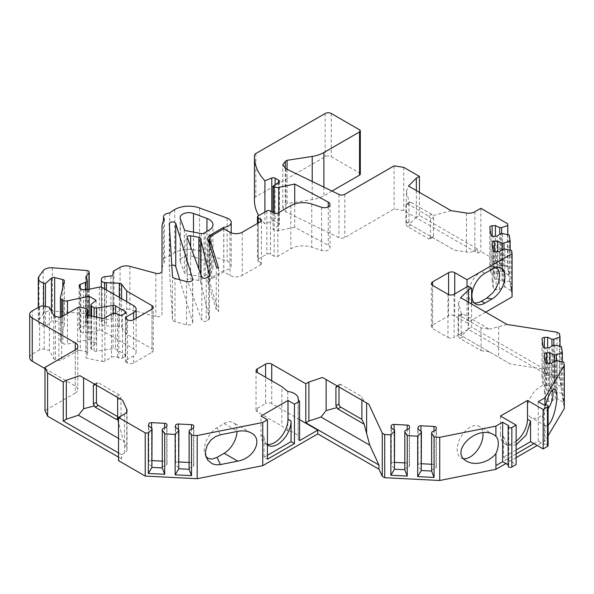 <?xml version="1.0" encoding="UTF-8"?>
<svg xmlns="http://www.w3.org/2000/svg" width="594" height="594" viewBox="0 0 594 594"><rect width="100%" height="100%" fill="white"/><g stroke="black" fill="none" stroke-linecap="round" stroke-linejoin="round"><path stroke-width="0.45" stroke-dasharray="2.97 2.23" d="M548.099 408.731A18.236 10.529 -60 0 1 540.087 416.587A18.236 10.529 -60 0 1 530.962 417.493A18.236 10.529 -60 0 1 530.962 396.436A18.236 10.529 -60 0 1 549.205 385.907A18.236 10.529 -60 0 1 552.353 390.035M458.123 316.795A2.606 1.507 60 0 1 458.665 315.607A2.606 1.507 60 0 1 459.964 315.733L481.029 327.895L489.419 329.195L463.038 313.959L461.486 313.996L461.196 315.028L458.123 316.795L458.123 335.231L461.196 333.464L461.486 335.759L510.387 363.988L544.78 369.312L544.78 373.492L468.235 329.299L454.113 337.459L454.113 294.275M481.029 327.895L481.029 350.586L459.964 338.424A2.606 1.507 60 0 1 458.123 335.231M463.669 458.739A18.236 10.529 -60 0 1 460.959 457.907A18.236 10.529 -60 0 1 460.959 436.85A18.236 10.529 -60 0 1 479.195 426.321A18.236 10.529 -60 0 1 482.863 432.759M500.475 416.052L500.475 434.882L503.549 436.657L503.549 457.254L516.134 464.523M516.134 441.208A19.105 11.034 -60 0 1 504.432 443.592A19.105 11.034 -60 0 1 500.475 434.882M267.434 444.423A19.105 11.034 -60 0 1 264.946 443.592A19.105 11.034 -60 0 1 260.989 434.845L260.989 416.052M260.989 434.845L264.055 436.62L264.055 457.254L267.434 459.207M200.69 274.027L200.69 281.942A2.606 1.507 0 0 0 198.893 280.524L190.615 278.972A2.606 1.507 0 0 0 187.199 280.405A2.606 1.507 0 0 0 187.258 280.717L201.826 320.285A2.606 1.507 0 0 0 203.638 321.413A2.606 1.507 0 0 0 206.215 321.035L206.215 277.858M538.253 401.693L538.253 441.112L533.939 443.607M538.253 441.112L544.394 444.661L544.394 405.234M548.099 445.545A2.168 1.255 0 0 0 546.762 444.386A2.168 1.255 0 0 0 544.394 444.661M516.134 453.883L502.635 461.679M516.134 449.985L503.549 457.254M264.055 457.254L267.434 455.301M264.055 436.62A19.105 11.034 120 0 0 267.434 444.988M294.721 203.92L294.721 227.235L328.252 245.292A5.636 3.252 180 0 1 330.049 247.668A5.636 3.252 180 0 1 327.227 250.482A5.636 3.252 180 0 1 321.592 250.482L311.768 247.208A17.367 10.031 0 0 0 290.8 248.804L277.873 256.266A2.606 1.507 0 0 1 274.19 256.266L270.508 254.143A2.606 1.507 0 0 0 266.817 254.143L258.227 259.103A2.606 1.507 0 0 0 257.462 260.165A2.606 1.507 0 0 0 258.227 261.234L260.677 262.652A2.606 1.507 0 0 1 261.442 263.714A2.606 1.507 0 0 1 260.677 264.776L242.255 275.416A8.687 5.012 0 0 1 229.975 275.416L223.834 271.866L211.657 278.898A6.95 4.01 0 0 0 209.623 281.734A6.95 4.01 0 0 0 209.727 282.432L218.592 311.456A4.344 2.51 0 0 1 216.275 309.652L208.011 282.61A8.687 5.012 0 0 1 207.885 281.734A8.687 5.012 0 0 1 210.424 278.192L223.745 270.5A8.687 5.012 0 0 0 231.2 265.54A8.687 5.012 0 0 0 227.183 261.308L199.562 251.151A19.973 11.531 0 0 0 174.71 252.725A43.421 25.067 0 0 0 169.713 256.177A6.95 4.01 0 0 0 163.461 260.165A6.95 4.01 0 0 0 164.412 262.192A43.421 25.067 0 0 0 161.991 270.448L161.991 314.226A4.344 2.51 0 0 1 155.814 316.498L129.886 309.519A8.687 5.012 0 0 0 120.077 310.521L113.929 314.063A2.606 1.507 0 0 0 113.164 315.08L113.008 317.701A2.606 1.507 0 0 1 110.944 319.119L104.878 319.862A4.344 2.51 0 0 0 101.44 322.23L101.374 323.322A4.344 2.51 0 0 0 101.366 323.411A4.344 2.51 0 0 0 104.514 325.824L119.312 326.396A2.606 1.507 0 0 1 121.614 327.316L126.663 334.184L151.99 348.804L151.99 309.162L151.99 352.346A4.344 2.51 0 0 0 153.259 350.571A4.344 2.51 0 0 0 151.99 348.804M294.721 227.235L278.72 230.598A4.344 2.51 0 0 1 274.161 230.019L273.047 229.373L278.794 225.416A2.606 1.507 0 0 0 279.403 224.45A2.606 1.507 0 0 0 278.645 223.389L275.119 221.354A2.606 1.507 0 0 0 271.785 221.183L264.909 223.968A86.843 50.141 0 0 1 258.717 215.637M360.313 174.064A2.606 1.507 0 0 0 359.548 173.002L331.303 156.697A4.344 2.51 0 0 0 325.156 156.697L255.836 196.718A4.344 2.51 0 0 0 254.492 198.448A86.843 50.141 0 0 0 254.447 200.111M331.972 191.053L323.893 195.716A26.054 15.043 0 0 1 312.214 199.606L287.073 203.497L285.313 204.514L282.766 208.056L285.87 211.902L338.959 237.615A4.344 2.51 0 0 0 344.824 237.474L394.074 209.036L403.757 210.536L477.754 253.252L480.828 251.485L507.536 266.906L512.08 296.896M485.677 312.14L467.01 322.921L454.729 315.83A4.344 2.51 0 0 0 448.589 315.83L448.589 294.565M432.618 325.044A4.344 2.51 0 0 0 431.348 326.819A4.344 2.51 0 0 0 432.618 328.593L432.618 285.41L432.618 325.044L448.589 315.83M447.973 294.275L447.973 337.459L432.618 328.593M447.973 337.459A4.344 2.51 0 0 0 454.113 337.459M544.78 373.492L557.031 375.386L559.489 376.804L564.3 408.561M548.099 435.729L544.95 441.008L537.199 445.485M516.134 457.64L505.888 463.558M118.518 452.925L121.592 454.7L121.592 458.887L118.518 460.654M121.592 458.887L118.518 457.113M75.23 393.117A8.687 5.012 0 0 0 77.769 389.575A8.687 5.012 0 0 0 75.23 386.026L75.23 349.933L75.23 393.117L45.003 410.573M45.003 368.577L75.23 386.026M29.7 357.662A8.687 5.012 180 0 1 32.247 354.121L39.627 349.859A4.344 2.51 180 0 1 44.186 349.272L49.399 350.371L53.787 358.657A2.606 1.507 0 0 0 55.391 359.63L58.888 360.365A2.606 1.507 0 0 0 61.628 360.016L61.628 316.832M77.569 307.625L77.569 350.809L61.628 360.016M77.569 350.809A2.606 1.507 180 0 1 80.301 350.46L80.301 307.276M85.9 308.457L85.9 351.633L80.301 350.46M85.9 351.633A2.606 1.507 180 0 1 87.615 353.051A2.606 1.507 180 0 1 87.578 353.311L87.578 315.206M102.153 318.273L102.153 361.456L86.115 358.085L87.578 353.311M102.153 361.456A2.606 1.507 0 0 0 104.886 361.107L111.457 357.313A4.344 2.51 180 0 1 117.597 357.313L118.83 358.019A2.606 1.507 0 0 0 122.513 358.019L124.97 356.6A2.606 1.507 0 0 0 125.735 355.539A2.606 1.507 0 0 0 124.97 354.477L115.592 349.064A2.606 1.507 0 0 0 113.075 348.671L96.607 351.217A2.606 1.507 0 0 1 94.097 350.831L91.573 349.376A2.606 1.507 0 0 1 90.808 348.314A2.606 1.507 0 0 1 91.283 347.445L96.094 343.481L89.167 339.478L67.456 344.037A4.344 2.51 0 0 1 62.897 343.458L61.657 342.738A4.344 2.51 0 0 1 60.388 340.963A4.344 2.51 0 0 1 60.425 340.614L64.39 324.346A2.606 1.507 0 0 0 64.412 324.138A2.606 1.507 0 0 0 62.823 322.75L54.685 320.76A2.606 1.507 0 0 0 51.485 321.324L45.471 326.67L43.592 326.21A8.687 5.012 0 0 1 38.298 321.592A8.687 5.012 0 0 1 38.989 319.631L43.169 313.944A8.687 5.012 0 0 1 52.376 310.937L86.932 313.743A2.606 1.507 0 0 1 89.174 315.236A2.606 1.507 0 0 1 88.966 315.822L86.026 319.81A2.606 1.507 0 0 0 85.818 320.404A2.606 1.507 0 0 0 85.981 320.916L87.021 322.564A4.344 2.51 0 0 1 87.281 323.418A4.344 2.51 0 0 1 85.432 325.475L80.22 327.584A2.606 1.507 0 0 0 79.113 328.816A2.606 1.507 0 0 0 79.269 329.328L80.873 331.868A2.606 1.507 0 0 0 83.546 332.855L88.239 332.618L99.361 330.279A2.606 1.507 0 0 1 102.094 330.628L133.568 348.804A8.687 5.012 0 0 1 136.108 352.346A8.687 5.012 0 0 1 133.568 355.895L126.195 360.15A2.606 1.507 0 0 0 125.431 361.211A2.606 1.507 0 0 0 126.195 362.273L127.428 362.986A4.344 2.51 0 0 0 133.568 362.986L151.99 352.346M171.8 265.162A3.252 1.879 0 0 0 169.297 266.988A3.252 1.879 0 0 0 169.297 267.055L172.468 319.475A4.344 2.51 0 0 0 174.978 321.658L186.561 324.777A4.344 2.51 0 0 0 192.738 322.505A4.344 2.51 0 0 0 192.679 322.074L179.752 279.759M200.69 281.942A15.63 9.021 0 0 0 200.846 283.13L200.846 274.435M208.68 276.433L208.68 319.617L206.215 321.035M208.68 319.617A2.606 1.507 0 0 0 209.444 318.555A2.606 1.507 0 0 0 209.415 318.347L200.846 283.13M201.247 233.568L201.247 276.752A2.606 1.507 0 0 0 204.091 276.255A15.63 9.021 0 0 1 205.272 275.497L209.155 273.255A13.023 7.522 0 0 0 212.971 267.939A13.023 7.522 0 0 0 206.942 261.59L193.496 256.645A8.687 5.012 0 0 0 184.652 256.482A8.687 5.012 0 0 0 180.145 260.877A8.687 5.012 0 0 0 180.338 261.917L184.34 272.787A2.606 1.507 0 0 0 186.085 273.908L186.085 230.724M201.247 276.752L186.085 273.908M271.733 380.776L271.733 403.541L299.569 419.609M299.569 440.651L298.114 439.449L298.114 400.022M287.748 391.483L287.748 430.902A13.023 7.522 180 0 1 298.27 438.283A13.023 7.522 180 0 1 298.114 439.449M287.748 430.902L281.868 426.054L281.868 386.627M257.299 411.872L257.299 408.33A4.344 2.51 0 0 0 256.029 410.098A4.344 2.51 0 0 0 257.299 411.872L281.868 426.054M257.299 408.33L265.592 403.541L265.592 377.235M271.733 403.541A4.344 2.51 0 0 0 265.592 403.541M467.01 286.828L467.01 322.921M117.924 416.773L119.156 417.485A2.606 1.507 -120 0 0 120.456 417.612A2.606 1.507 -120 0 0 120.998 416.424L120.998 397.987A2.606 1.507 -120 0 0 119.156 394.795L98.277 382.744A2.606 1.507 -120 0 0 96.971 382.61A2.606 1.507 -120 0 0 96.436 383.806L95.203 384.511L117.634 397.46M96.436 385.224L96.436 383.806M510.157 250.148L510.157 281.415L511.59 290.867L504.9 287.006L504.9 249.042M511.59 250.453L511.59 290.867M507.536 223.723L507.536 266.906M507.811 234.667L507.811 265.926L509.244 275.378L502.554 271.517L502.554 233.561M509.244 234.964L509.244 275.378M562.37 361.813L562.37 393.079L563.803 402.532L557.12 398.671L557.12 360.707M563.803 362.117L563.803 402.532M559.489 333.628L559.489 376.804M560.023 346.332L560.023 377.598L561.456 387.043L554.774 383.189L554.774 345.225M561.456 346.629L561.456 387.043M223.834 228.683L223.834 271.866M223.745 228.735L223.745 270.5M394.074 165.852L394.074 209.036M403.757 167.352L403.757 210.536M287.073 169.297L287.073 203.497M255.836 153.534L255.836 196.718M264.909 212.065L264.909 223.968M273.047 212.422L273.047 229.373M169.713 212.994L169.713 256.177M164.412 219.008L164.412 262.192M161.991 227.264L161.991 270.448M161.991 271.042L161.991 314.226L161.991 271.042M106.43 289.954L106.43 326.136M126.663 301.633L126.663 334.184M88.239 289.434L88.239 332.618M45.471 306.363L45.471 326.67M89.167 315.54L89.167 339.478M96.094 300.297L96.094 343.481M86.115 314.902L86.115 358.085M49.399 307.187L49.399 350.371M121.592 454.7L124.495 453.022A8.687 5.012 180 0 0 127.034 449.48A8.687 5.012 180 0 0 126.745 448.18L123.545 441.29L118.518 422.542M508.145 464.857L508.776 465.221L508.776 425.801M503.549 436.657L507.506 445.366L516.134 444.913M544.95 405.004L544.95 407.944C541.765 415.562 541.765 421.346 544.95 425.282L544.95 441.008M545.656 404.878L544.95 407.944M544.95 425.282L545.648 425.972L548.099 425.356M557.031 332.209L557.031 375.386M507.031 324.473L489.419 329.195M471.614 304.024L471.614 327.071L544.78 369.312M468.235 286.122L468.235 329.299M480.828 208.301L480.828 251.485M416.349 190.57L416.349 217.166L419.416 215.392L477.754 249.072L477.754 253.252M477.754 249.072L474.851 250.75A8.687 5.012 0 0 1 466.461 252.042L454.529 250.2L406.378 222.401L454.529 250.2M419.416 215.392L419.416 192.345M508.776 465.221A2.168 1.255 0 0 0 508.145 466.112M361.894 400.222L361.894 396.673L340.837 384.511A2.606 1.507 -120 0 0 339.53 384.385A2.606 1.507 -120 0 0 338.996 385.58L337.763 386.286L364.144 401.514L361.894 396.673M338.996 386.991L338.996 385.58M409.288 202.316L408.999 203.348L405.925 205.123A2.606 1.507 60 0 1 406.467 203.928A2.606 1.507 60 0 1 407.766 204.054L410.84 202.287L409.288 202.316L406.378 191.446L406.378 222.401M428.645 216.112A2.606 1.507 60 0 1 430.487 219.297L433.561 217.53L431.719 214.337L428.645 216.112L407.766 204.054M430.487 219.297L430.487 237.734A2.606 1.507 60 0 1 429.952 238.929A2.606 1.507 60 0 1 428.645 238.803L431.719 237.028M410.84 224.97L407.766 226.745L428.645 238.803M407.766 226.745A2.606 1.507 60 0 1 405.925 223.552L408.999 221.785L409.288 224.079M405.925 205.123L405.925 223.552M218.592 268.273L218.592 311.456M189.092 469.275L189.263 468.198L193.54 466.127L193.54 428.192M189.092 462.474L191.461 462.6A2.606 1.507 0 0 1 193.837 464.092A2.606 1.507 0 0 1 193.83 464.226L193.54 466.127M178.883 461.961L178.4 461.939A2.606 1.507 0 0 0 175.579 463.305L175.289 427.272M178.883 467.678L175.289 465.206M189.263 468.198L189.263 430.264M162.273 467.983L162.444 466.847L166.721 464.775L166.721 426.834M162.273 461.122L164.642 461.241A2.606 1.507 0 0 1 167.025 462.741A2.606 1.507 0 0 1 167.011 462.875L166.721 464.775M152.064 460.602L151.581 460.58A2.606 1.507 0 0 0 148.76 461.946L148.47 425.913M152.064 466.32L148.47 463.847M162.444 466.847L162.444 428.913M431.63 471.057L431.801 469.988L436.078 467.909L436.078 429.974M431.63 464.263L433.999 464.382A2.606 1.507 0 0 1 436.382 465.882A2.606 1.507 0 0 1 436.367 466.008L436.078 467.909M421.421 463.743L420.938 463.721A2.606 1.507 0 0 0 418.117 465.087L417.827 429.054M421.421 469.46L417.827 466.988M431.801 469.988L431.801 432.046M404.811 469.765L404.982 468.629L409.266 466.557L409.266 428.623M404.811 462.904L407.18 463.023A2.606 1.507 0 0 1 409.563 464.523A2.606 1.507 0 0 1 409.548 464.656L409.266 466.557M394.602 462.392L394.119 462.37A2.606 1.507 0 0 0 391.298 463.736L391.008 427.702M394.602 468.109L391.008 465.637M404.982 468.629L404.982 430.695M550.007 390.674L546.718 390.845A2.606 1.507 0 0 0 544.342 392.337A2.606 1.507 0 0 0 544.349 392.471L545.492 400.014A2.606 1.507 0 0 0 548.314 401.381L551.611 401.217L555.197 398.745L557.053 398.648L556.147 392.656L554.291 392.745L550.007 390.674L550.007 363.357M562.37 393.079L556.214 392.679L556.214 360.758M555.197 398.745L555.197 360.81M551.611 401.217L551.611 363.276M554.291 392.745L554.291 361.434M547.661 375.193L544.371 375.356A2.606 1.507 0 0 0 541.995 376.856A2.606 1.507 0 0 0 542.003 376.99L543.146 384.526A2.606 1.507 0 0 0 545.968 385.9L549.264 385.729L552.851 383.256L554.707 383.167L553.801 377.168L551.945 377.264L547.661 375.193L547.661 347.876M560.023 377.598L553.868 377.19L553.868 345.27M551.945 377.264L551.945 345.946M549.264 385.729L549.264 347.794M552.851 383.256L552.851 345.322M497.794 279.009L494.498 279.173A2.606 1.507 0 0 0 492.122 280.672A2.606 1.507 0 0 0 492.129 280.806L493.272 288.35A2.606 1.507 0 0 0 496.094 289.716L499.391 289.545L502.977 287.08L504.841 286.984L503.927 280.992L502.071 281.081L497.794 279.009L497.794 251.693M510.157 281.415L503.994 281.014L503.994 249.094M502.071 281.081L502.071 249.77M499.391 289.545L499.391 251.611M502.977 287.08L502.977 249.138M495.448 263.528L492.151 263.691A2.606 1.507 0 0 0 489.775 265.191A2.606 1.507 0 0 0 489.783 265.325L490.926 272.861A2.606 1.507 0 0 0 493.748 274.228L497.044 274.064L500.631 271.592L502.494 271.503L501.581 265.503L499.725 265.6L495.448 263.528L495.448 236.212M507.811 265.926L501.648 265.525L501.648 233.605M500.631 271.592L500.631 233.657M497.044 274.064L497.044 236.13M499.725 265.6L499.725 234.281M468.547 302.249L468.547 328.838L471.614 327.071M468.547 328.838L461.575 335.81L458.575 334.073L461.486 335.759M510.387 363.988L461.575 335.81M461.196 315.028L461.196 333.464M489.419 351.886L481.029 350.586M461.486 313.996L458.575 303.126L460.677 297.705M458.575 303.126L458.575 334.073M433.561 217.53L433.561 235.967L430.487 237.734M408.999 203.348L408.999 221.785M431.719 214.337L410.84 202.287M432.462 237.459L433.561 235.967M451.173 210.684L432.462 215.696M406.378 191.446L408.479 186.033M416.349 217.166L409.377 224.131M118.518 438.394L123.545 441.29M492.084 269.164L486.761 268.339L487.503 267.931L491.721 266.617L496.116 267.582M486.761 268.339L481.437 271.406A18.236 10.529 -60 0 0 469.527 287.474A18.236 10.529 -60 0 0 472.319 302.094A18.236 10.529 -60 0 0 474.168 302.792M205.955 456.474L204.329 452.257L204.158 449.933L205.093 443.8L207.373 438.238L210.736 433.145L214.813 429.113L224.138 423.5A18.236 10.529 -60 0 1 233.264 422.601A18.236 10.529 -60 0 1 237.028 431.496M220.396 434.808L217.048 427.598M187.258 280.717L187.258 237.533M201.826 277.101L201.826 320.285M344.824 194.29L344.824 237.474M338.959 194.438L338.959 237.615M285.87 168.718L285.87 211.902M229.975 232.232L229.975 275.416M210.424 236.679L210.424 278.192M227.183 218.124L227.183 261.308M199.562 207.967L199.562 251.151M190.615 246.644L190.615 278.972M198.893 280.524L198.893 269.134M209.415 318.347L209.415 275.579M204.091 276.255L204.091 233.071M205.272 275.497L205.272 232.313M209.155 273.255L209.155 230.071M206.942 261.59L206.942 231.348M193.496 256.645L193.496 232.113M184.34 229.603L184.34 272.787M285.313 168.421L285.313 204.514M359.548 129.819L359.548 173.002M331.303 113.513L331.303 156.697M325.156 113.513L325.156 156.697M254.492 155.264L254.492 198.448M271.785 211.694L271.785 221.183M275.119 184.764L275.119 221.354M278.645 182.336L278.645 223.389M278.794 182.232L278.794 225.416M274.161 213.068L274.161 230.019M278.72 212.6L278.72 230.598M311.768 204.024L311.768 247.208M321.592 207.299L321.592 250.482M290.8 205.621L290.8 248.804M277.873 213.083L277.873 256.266M274.19 213.083L274.19 256.266M270.508 210.959L270.508 254.143M266.817 210.959L266.817 254.143M258.227 215.919L258.227 259.103M258.227 223.01L258.227 261.234M260.677 264.776L260.677 262.652M242.255 232.232L242.255 275.416M174.71 209.541L174.71 252.725M155.814 273.314L155.814 316.498M129.886 266.335L129.886 309.519M120.077 267.337L120.077 310.521M113.929 270.886L113.929 314.063M113.164 271.896L113.164 315.08M113.008 274.517L113.008 317.701M110.944 275.935L110.944 319.119M104.878 276.685L104.878 319.862M101.44 279.046L101.44 322.23M101.374 287.154L101.374 323.322M104.514 288.847L104.514 325.824M119.312 297.386L119.312 326.396M121.614 298.723L121.614 327.316M133.568 362.986L133.568 355.895M126.195 362.273L126.195 360.15M127.428 319.802L127.428 362.986M133.568 305.62L133.568 348.804M102.094 287.444L102.094 330.628M99.361 287.095L99.361 330.279M83.546 289.672L83.546 332.855M80.873 288.684L80.873 331.868M79.269 286.145L79.269 329.328M80.22 287.659L80.22 327.584M85.432 289.575L85.432 325.475M87.021 279.38L87.021 322.564M85.981 277.732L85.981 320.916M86.026 277.814L86.026 319.81M88.966 289.278L88.966 315.822M86.932 270.56L86.932 313.743M52.376 267.76L52.376 310.937M43.169 270.76L43.169 313.944M38.989 276.455L38.989 319.631M43.592 305.992L43.592 326.21M51.485 311.122L51.485 321.324M54.685 316.223L54.685 320.76M62.823 287.578L62.823 322.75M64.39 281.162L64.39 324.346M60.425 297.438L60.425 340.614M61.657 316.817L61.657 342.738M62.897 316.097L62.897 343.458M67.456 313.469L67.456 344.037M91.283 304.269L91.283 347.445M91.573 316.045L91.573 349.376M94.097 316.58L94.097 350.831M96.607 317.107L96.607 351.217M113.075 313.535L113.075 348.671M115.592 313.469L115.592 349.064M124.97 354.477L124.97 356.6M122.513 358.019L122.513 314.835M117.597 357.313L117.597 314.129M118.83 314.835L118.83 358.019M104.886 361.107L104.886 317.924M111.457 314.129L111.457 357.313M55.391 359.63L55.391 316.446M58.888 317.181L58.888 360.365M53.787 315.473L53.787 358.657M44.186 349.272L44.186 306.088M32.247 354.121L32.247 310.937M39.627 306.675L39.627 349.859M124.495 414.025L124.495 453.022M498.641 326.722L498.641 357.209M454.729 293.919L454.729 315.83M474.851 211.746L474.851 250.75M192.679 322.074L192.679 279.759M186.561 324.777L186.561 281.593M169.297 267.055L169.297 223.871M172.468 319.475L172.468 276.292M174.978 321.658L174.978 278.475M180.338 261.917L180.338 218.741M211.657 278.898L211.657 235.714M209.727 282.432L209.727 245.025M208.011 239.427L208.011 282.61M216.275 266.468L216.275 309.652M193.83 464.226L193.83 426.292M191.461 462.6L191.461 429.202M178.4 461.939L178.4 429.41M175.579 463.305L175.579 427.465M148.76 461.946L148.76 426.113M151.581 460.58L151.581 428.051M164.642 461.241L164.642 427.843M167.011 462.875L167.011 424.933M436.367 466.008L436.367 428.074M433.999 464.382L433.999 430.984M420.938 463.721L420.938 431.192M418.117 465.087L418.117 429.254M391.298 463.736L391.298 427.895M394.119 462.37L394.119 429.841M407.18 463.023L407.18 429.625M409.548 464.656L409.548 426.722M548.314 401.381L548.314 363.446M545.492 400.014L545.492 362.08M544.349 392.471L544.349 354.536M546.718 390.845L546.718 363.224M544.371 375.356L544.371 347.742M542.003 376.99L542.003 339.055M543.146 384.526L543.146 346.592M545.968 385.9L545.968 347.958M494.498 279.173L494.498 251.559M492.129 280.806L492.129 242.872M493.272 288.35L493.272 250.416M496.094 289.716L496.094 251.782M493.748 274.228L493.748 236.293M490.926 272.861L490.926 234.927M489.783 265.325L489.783 227.383M492.151 263.691L492.151 236.078M459.964 315.733L463.038 313.959M463.038 336.649L459.964 338.424M337.763 386.286L340.837 384.511M466.461 213.046L466.461 252.042M117.924 399.755L120.998 397.987M120.998 416.424L119.156 417.485M126.745 411.776L126.745 448.18M95.203 384.511L98.277 382.744M119.156 394.795L116.082 396.569M323.893 187.14L323.893 195.716M312.214 181.482L312.214 199.606M484.815 273.359L481.437 271.406M224.138 423.5L237.749 431.355M328.252 206.868L328.252 245.292M268.013 445.366L264.946 443.592M298.27 400.156L298.27 438.283M256.029 370.678L256.029 410.098M231.2 232.818L231.2 265.54M212.971 267.939L212.971 224.755M187.199 237.221L187.199 280.405M209.444 318.555L209.444 275.371M282.766 208.056L282.766 164.88M279.403 181.267L279.403 224.45M257.462 223.455L257.462 260.165M261.442 220.53L261.442 263.714M163.461 220.797L163.461 260.165M101.366 287.154L101.366 323.411M136.108 318.332L136.108 352.346M79.113 285.632L79.113 328.816M87.281 289.478L87.281 323.418M85.818 277.22L85.818 320.404M89.174 289.241L89.174 315.236M38.298 307.44L38.298 321.592M64.412 280.955L64.412 324.138M60.388 317.233L60.388 340.963M90.808 315.889L90.808 348.314M77.769 346.391L77.769 389.575M153.259 350.571L153.259 307.395M125.431 318.028L125.431 361.211M125.735 355.539L125.735 312.355M87.615 315.214L87.615 353.051M192.738 322.505L192.738 279.321M169.297 266.988L169.297 223.804M180.145 260.877L180.145 217.694M209.623 281.734L209.623 244.676M207.885 238.55L207.885 281.734M507.506 445.366L504.432 443.592M554.996 389.248L549.205 385.907M545.648 425.972L530.962 417.493M493.881 434.801L479.195 426.321M466.75 461.248L460.959 457.907M193.837 464.092L193.837 426.158M167.025 462.741L167.025 424.807M436.382 465.882L436.382 427.947M409.563 464.523L409.563 426.589M544.342 392.337L544.342 354.403M541.995 376.856L541.995 338.922M492.122 280.672L492.122 242.738M489.775 265.191L489.775 227.257M127.034 410.476L127.034 449.48M475.697 304.039L472.319 302.094M493.659 266.661L498.99 267.486M431.348 326.819L431.348 283.635M251.314 433.019L233.264 422.601M206.608 458.234L205.175 455.138M96.971 382.61L94.216 384.207M120.456 417.612L117.694 419.208M339.53 384.385L336.776 385.974M461.419 314.011L458.665 315.607M432.707 237.34L429.952 238.929M409.221 202.331L406.467 203.928M330.049 204.484L330.049 247.668"/><path stroke-width="0.89" d="M552.353 390.035A18.236 10.529 -60 0 1 548.099 408.731M482.863 432.759A18.236 10.529 -60 0 1 470.077 457.001A18.236 10.529 -60 0 1 463.669 458.739M516.134 441.208A19.105 11.034 -60 0 0 527.494 419.245L527.494 400.46L543.154 409.496L543.154 448.923L530.568 441.654L516.134 449.985M516.134 444.913L526.277 434.897L530.568 421.027L530.568 441.654M527.494 400.46L500.475 416.052L516.134 425.096L516.134 464.523L511.85 466.995A2.168 1.255 0 0 1 509.481 467.27A2.168 1.255 0 0 1 508.145 466.112L508.145 426.685A2.168 1.255 180 0 1 508.776 425.801L502.635 422.252L495.916 426.136L495.916 436.256L493.881 434.801C477.116 424.101 448.67 451.834 466.75 461.248C470.53 463.342 475.051 463.899 480.316 462.919C486.798 461.493 492.003 458.382 495.916 453.593L495.916 469.319L505.888 463.558M267.434 444.423A19.105 11.034 -60 0 0 281.096 436.85A19.105 11.034 -60 0 0 288.008 419.245L288.008 400.46L260.989 416.052L267.434 419.78L267.434 459.207L294.453 443.607L291.075 441.654L291.075 421.02A19.105 11.034 120 0 1 282.737 440.243A19.105 11.034 120 0 1 268.013 445.366A19.105 11.034 120 0 1 267.434 444.988M257.299 372.445A4.344 2.51 180 0 1 256.029 370.678A4.344 2.51 180 0 1 257.299 368.904L257.299 372.445L281.868 386.627L287.748 391.483A13.023 7.522 0 0 1 298.27 398.864A13.023 7.522 0 0 1 298.114 400.022L299.569 401.225L294.453 404.18L294.453 443.607M294.453 404.18L288.008 400.46M198.893 269.134L198.893 237.34L190.615 235.788A2.606 1.507 180 0 0 187.199 237.221A2.606 1.507 180 0 0 187.258 237.533L201.826 277.101A2.606 1.507 180 0 0 203.638 278.237A2.606 1.507 180 0 0 206.215 277.858L208.68 276.433A2.606 1.507 180 0 0 209.444 275.371A2.606 1.507 180 0 0 209.415 275.163L200.846 239.954A15.63 9.021 180 0 1 200.69 238.766L200.69 274.027M547.46 407.009L547.46 446.436A2.168 1.255 0 0 0 548.099 445.545L548.099 406.125A2.168 1.255 180 0 1 547.46 407.009L543.154 409.496M547.46 446.436L543.154 448.923M533.939 443.607L516.134 453.883M267.434 455.301L291.075 441.654M419.416 192.345L419.416 176.388L403.757 167.352L394.074 165.852L344.824 194.29A4.344 2.51 0 0 1 338.959 194.438L285.87 168.718L282.766 164.88L285.313 161.33L287.073 160.313L312.214 156.422A26.054 15.043 0 0 0 323.893 152.532L359.548 131.95A2.606 1.507 0 0 0 360.313 130.88A2.606 1.507 0 0 0 359.548 129.819L331.303 113.513A4.344 2.51 0 0 0 325.156 113.513L255.836 153.534A4.344 2.51 0 0 0 254.492 155.264A86.843 50.141 0 0 0 254.447 156.927L254.447 200.111A86.843 50.141 0 0 0 258.717 215.637M331.972 191.053L359.548 175.126A2.606 1.507 0 0 0 360.313 174.064L360.313 130.88M494.498 251.559L494.498 241.238A2.606 1.507 0 0 0 492.122 242.738A2.606 1.507 0 0 0 492.129 242.872L493.272 250.416A2.606 1.507 0 0 0 496.094 251.782L499.391 251.611L502.977 249.138L504.9 249.042L511.59 250.453L512.08 253.712L512.08 296.896L485.677 312.14M546.718 363.224L546.718 352.903A2.606 1.507 0 0 0 544.342 354.403A2.606 1.507 0 0 0 544.349 354.536L545.492 362.08A2.606 1.507 0 0 0 548.314 363.446L551.611 363.276L555.197 360.81L557.12 360.707L563.803 362.117L564.3 365.377L564.3 408.561L548.099 435.729M537.199 445.485L516.134 457.64M305.813 422.794L305.813 383.791L308.887 382.024L308.887 421.02L305.813 422.794L378.979 465.035L378.979 469.215L382.261 476.291L384.719 477.71L439.723 480.487L495.916 469.319M378.979 469.215L317.79 433.887L262.741 465.666L197.186 478.705L145.233 476.076L118.518 460.654L118.518 417.471L124.495 414.025A8.687 5.012 0 0 0 127.034 410.476A8.687 5.012 0 0 0 126.745 409.184L122.646 400.356L79.952 375.705L66.328 380.249L66.328 419.245L78.393 415.221L118.518 438.394M118.518 457.113L47.594 416.164L45.003 410.573L45.003 367.389L75.23 349.933A8.687 5.012 0 0 0 77.769 346.391A8.687 5.012 0 0 0 75.23 342.842L75.23 349.933M124.97 313.417L124.97 311.293A2.606 1.507 180 0 1 125.735 312.355A2.606 1.507 180 0 1 124.97 313.417L122.513 314.835A2.606 1.507 180 0 1 118.83 314.835L117.597 314.129A4.344 2.51 0 0 0 111.457 314.129L104.886 317.924A2.606 1.507 180 0 1 102.153 318.273L86.115 314.902L87.578 310.127A2.606 1.507 0 0 0 87.615 309.868A2.606 1.507 0 0 0 85.9 308.457L80.301 307.276A2.606 1.507 0 0 0 77.569 307.625L61.628 316.832A2.606 1.507 180 0 1 58.888 317.181L55.391 316.446A2.606 1.507 180 0 1 53.787 315.473L49.399 307.187L44.186 306.088A4.344 2.51 0 0 0 39.627 306.675L32.247 310.937A8.687 5.012 0 0 0 29.7 314.478A8.687 5.012 0 0 0 32.247 318.028L32.247 361.211L45.003 368.577M32.247 361.211A8.687 5.012 180 0 1 29.7 357.662L29.7 314.478M179.752 279.759L175.75 266.661A3.252 1.879 0 0 0 171.8 265.162M305.813 383.791L271.733 364.115A4.344 2.51 0 0 0 265.592 364.115L257.299 368.904M299.569 419.609L317.79 430.13L299.569 440.651L299.569 401.225M317.79 433.887L317.79 430.13M448.589 294.565L448.589 272.646A4.344 2.51 180 0 1 454.729 272.646L454.729 293.919M512.08 253.712L467.01 279.737L454.729 272.646M494.498 241.238L497.794 241.075L502.071 243.146L503.994 243.05L510.157 241.001L510.157 250.148M492.151 236.078L492.151 225.757A2.606 1.507 0 0 0 489.775 227.257A2.606 1.507 0 0 0 489.783 227.383L490.926 234.927A2.606 1.507 0 0 0 493.748 236.293L497.044 236.13L500.631 233.657L502.554 233.561L509.244 234.964L510.157 241.001M492.151 225.757L495.448 225.594L499.725 227.665L501.648 227.569L507.811 225.512L507.811 234.667M419.416 176.388L416.349 178.163L408.479 186.033L451.173 210.684L466.461 213.046A8.687 5.012 180 0 0 474.851 211.746L480.828 208.301L507.536 223.723L507.811 225.512M254.447 156.927A86.843 50.141 0 0 0 264.909 180.784L264.909 212.065M209.623 244.676L209.623 238.55A6.95 4.01 0 0 1 211.657 235.714L223.834 228.683L229.975 232.232A8.687 5.012 0 0 0 242.255 232.232L260.677 221.592A2.606 1.507 0 0 0 261.442 220.53A2.606 1.507 0 0 0 260.677 219.468L258.227 218.05A2.606 1.507 0 0 1 257.462 216.988A2.606 1.507 0 0 1 258.227 215.919L266.817 210.959A2.606 1.507 0 0 1 270.508 210.959L274.19 213.083A2.606 1.507 0 0 0 277.873 213.083L290.8 205.621A17.367 10.031 0 0 1 311.768 204.024L321.592 207.299A5.636 3.252 180 0 0 327.227 207.306A5.636 3.252 180 0 0 330.049 204.484A5.636 3.252 180 0 0 328.252 202.108L294.721 184.051L278.72 187.414A4.344 2.51 0 0 1 274.161 186.835L273.047 186.189L278.794 182.232A2.606 1.507 0 0 0 279.403 181.267A2.606 1.507 0 0 0 278.645 180.205L275.119 178.17A2.606 1.507 0 0 0 271.785 178L264.909 180.784M209.623 238.55A6.95 4.01 0 0 0 209.727 239.248L218.592 268.273A4.344 2.51 0 0 1 216.275 266.468L208.011 239.427A8.687 5.012 0 0 1 207.885 238.55A8.687 5.012 0 0 1 210.424 235.009L223.745 227.316A8.687 5.012 0 0 0 231.2 222.356A8.687 5.012 0 0 0 227.183 218.124L199.562 207.967A19.973 11.531 0 0 0 174.71 209.541A43.421 25.067 0 0 0 169.713 212.994A6.95 4.01 0 0 0 163.461 216.988A6.95 4.01 0 0 0 164.412 219.008A43.421 25.067 0 0 0 161.991 227.264L161.991 271.042A4.344 2.51 0 0 1 155.814 273.314L129.886 266.335A8.687 5.012 0 0 0 120.077 267.337L113.929 270.886A2.606 1.507 0 0 0 113.164 271.896L113.008 274.517A2.606 1.507 0 0 1 110.944 275.935L104.878 276.685A4.344 2.51 0 0 0 101.44 279.046L101.374 280.145A4.344 2.51 0 0 0 101.366 280.227A4.344 2.51 0 0 0 104.514 282.64L104.514 288.847M151.99 305.62A4.344 2.51 180 0 1 153.259 307.395A4.344 2.51 180 0 1 151.99 309.162L151.99 305.62L126.663 291.001L121.614 284.132A2.606 1.507 0 0 0 119.312 283.219L104.514 282.64M126.195 316.966L126.195 319.089A2.606 1.507 180 0 1 125.431 318.028A2.606 1.507 180 0 1 126.195 316.966L133.568 312.711L133.568 319.802L151.99 309.162M133.568 319.802A4.344 2.51 180 0 1 127.428 319.802L126.195 319.089M133.568 312.711A8.687 5.012 0 0 0 136.108 309.162A8.687 5.012 0 0 0 133.568 305.62L102.094 287.444A2.606 1.507 0 0 0 99.361 287.095L88.239 289.434L83.546 289.672A2.606 1.507 0 0 1 80.873 288.684L79.269 286.145A2.606 1.507 0 0 1 79.113 285.632A2.606 1.507 0 0 1 80.22 284.4L80.22 287.659M124.97 311.293L115.592 305.88A2.606 1.507 0 0 0 113.075 305.487L96.607 308.034A2.606 1.507 0 0 1 94.097 307.647L91.573 306.192A2.606 1.507 0 0 1 90.808 305.13A2.606 1.507 0 0 1 91.283 304.269L96.094 300.297L89.167 296.295L67.456 300.854A4.344 2.51 0 0 1 62.897 300.274L61.657 299.554A4.344 2.51 0 0 1 60.388 297.787A4.344 2.51 0 0 1 60.425 297.438L64.39 281.162A2.606 1.507 0 0 0 64.412 280.955A2.606 1.507 0 0 0 62.823 279.574L54.685 277.576A2.606 1.507 0 0 0 51.485 278.141L45.471 283.487L43.592 283.026A8.687 5.012 0 0 1 38.298 278.408A8.687 5.012 0 0 1 38.989 276.455L43.169 270.76A8.687 5.012 0 0 1 52.376 267.76L86.932 270.56A2.606 1.507 0 0 1 89.174 272.052A2.606 1.507 0 0 1 88.966 272.639L86.026 276.633A2.606 1.507 0 0 0 85.818 277.22A2.606 1.507 0 0 0 85.981 277.732L87.021 279.38A4.344 2.51 0 0 1 87.281 280.242A4.344 2.51 0 0 1 85.432 282.291L80.22 284.4M32.247 318.028L75.23 342.842M66.328 419.245L63.254 421.02L63.254 382.024L47.594 372.98L45.003 367.389M63.254 382.024L66.328 380.249M162.273 467.916L151.901 467.396L152.064 428.385L151.893 429.499L148.337 433.056L145.233 432.892L118.518 417.471M152.064 428.385L148.47 425.913L148.76 424.012A2.606 1.507 0 0 1 151.581 422.646L164.642 423.307A2.606 1.507 0 0 1 167.025 424.807A2.606 1.507 0 0 1 167.011 424.933L166.721 426.834L162.444 428.913L162.273 430.019L164.709 433.88L175.156 434.407L178.712 430.85L178.883 429.737L175.289 427.272L175.579 425.371A2.606 1.507 0 0 1 178.4 424.005L191.461 424.658A2.606 1.507 0 0 1 193.837 426.158A2.606 1.507 0 0 1 193.83 426.292L193.54 428.192L189.263 430.264L189.092 431.378L191.528 435.231L197.186 435.521L262.741 422.49L262.741 465.666M267.434 419.78L262.741 422.49M404.811 469.706L394.438 469.178L394.602 430.167L394.431 431.281L390.874 434.838L384.719 434.526L382.261 433.108L368.867 404.239L322.512 377.48L308.887 382.024M394.602 430.167L391.008 427.702L391.298 425.801A2.606 1.507 0 0 1 394.119 424.428L407.18 425.089A2.606 1.507 0 0 1 409.563 426.589A2.606 1.507 0 0 1 409.548 426.722L409.266 428.623L404.982 430.695L404.811 431.808L407.246 435.662L417.693 436.189L421.25 432.632L421.421 431.526L417.827 429.054L418.117 427.153A2.606 1.507 0 0 1 420.938 425.787L433.999 426.447A2.606 1.507 0 0 1 436.382 427.947A2.606 1.507 0 0 1 436.367 428.074L436.078 429.974L431.801 432.046L431.63 433.16L434.066 437.021L439.723 437.303L495.916 426.136M516.134 425.096L511.85 427.569A2.168 1.255 180 0 1 509.481 427.843A2.168 1.255 180 0 1 508.145 426.685M564.3 365.377L544.95 397.824L538.253 401.693L544.394 405.234A2.168 1.255 180 0 1 546.762 404.967A2.168 1.255 180 0 1 548.099 406.125M546.718 352.903L550.007 352.739L554.291 354.811L556.214 354.715L562.37 352.665L562.37 361.813M544.371 347.742L544.371 337.422A2.606 1.507 0 0 0 541.995 338.922A2.606 1.507 0 0 0 542.003 339.055L543.146 346.592A2.606 1.507 0 0 0 545.968 347.958L549.264 347.794L552.851 345.322L554.774 345.225L561.456 346.629L562.37 352.665M544.371 337.422L547.661 337.258L551.945 339.33L553.868 339.233L560.023 337.177L560.023 346.332M432.618 285.41A4.344 2.51 180 0 1 431.348 283.635A4.344 2.51 180 0 1 432.618 281.868L432.618 285.41L447.973 294.275A4.344 2.51 180 0 0 454.113 294.275L468.235 286.122L471.614 288.068L468.547 289.842L460.677 297.705L507.031 324.473L557.031 332.209L559.489 333.628L560.023 337.177M448.589 272.646L432.618 281.868M198.893 237.34A2.606 1.507 180 0 1 200.69 238.766M186.085 230.724A2.606 1.507 180 0 1 184.34 229.603L180.338 218.741A8.687 5.012 0 0 1 180.145 217.694A8.687 5.012 0 0 1 184.652 213.298A8.687 5.012 0 0 1 193.496 213.469L206.942 218.414A13.023 7.522 180 0 1 212.971 224.755A13.023 7.522 180 0 1 209.155 230.071L205.272 232.313A15.63 9.021 180 0 0 204.091 233.071A2.606 1.507 180 0 1 201.247 233.568L186.085 230.724M186.561 281.593A4.344 2.51 0 0 0 192.738 279.321A4.344 2.51 0 0 0 192.679 278.89L175.75 223.478A3.252 1.879 0 0 0 172.267 221.933A3.252 1.879 0 0 0 169.297 223.804A3.252 1.879 0 0 0 169.297 223.871L172.468 276.292A4.344 2.51 0 0 0 174.978 278.475L186.561 281.593M220.396 464.59L216.246 464.827L212.288 463.825L207.714 460.12L205.821 455.969L205.502 451.18L207.195 445.3L210.959 440.013L215.808 436.434L220.396 434.808L237.749 431.355C243.013 430.375 247.535 430.932 251.314 433.019C263.446 439.204 254.158 458.457 237.749 461.137L220.396 464.59L217.048 457.373L212.088 459.095L208.427 458.538L205.955 456.474M197.186 435.521L197.186 478.705M502.635 422.252L502.635 461.679L495.916 465.562L502.635 461.679L508.145 464.857M439.723 437.303L439.723 480.487M492.084 298.938A18.236 10.529 -60 0 0 504.469 281.051A18.236 10.529 -60 0 0 498.99 267.486A18.236 10.529 -60 0 0 492.084 269.164L484.815 273.359A18.236 10.529 -60 0 0 472.906 289.427A18.236 10.529 -60 0 0 475.697 304.039A18.236 10.529 -60 0 0 484.815 303.14L492.084 298.938L486.761 298.114L481.437 301.188A18.236 10.529 -60 0 1 474.168 302.792M467.01 279.737L467.01 286.828M63.254 421.02L118.518 452.925M47.594 372.98L47.594 416.164M93.362 385.58L94.216 384.207L95.203 384.511L93.362 385.58L93.362 404.009L96.436 402.242A2.606 1.507 -120 0 0 98.277 405.427L117.924 416.773M96.436 402.242L96.436 385.224M404.811 431.808L404.811 469.765L407.246 476.084L407.246 435.662M407.246 476.084L390.874 475.252L390.874 434.838M384.719 434.526L384.719 477.71M431.63 433.16L431.63 471.124L434.066 477.435L434.066 437.021M434.066 477.435L417.693 476.611L417.693 436.189M162.273 430.019L162.273 467.983L164.709 474.294L164.709 433.88M164.709 474.294L148.337 473.47L148.337 433.056M145.233 432.892L145.233 476.076M189.092 431.378L189.092 469.334L191.528 475.653L191.528 435.231M191.528 475.653L175.156 474.821L175.156 434.407M223.745 227.316L223.745 228.735M287.073 160.313L287.073 169.297M273.047 186.189L273.047 212.422M294.721 184.051L294.721 203.92M106.43 282.959L106.43 289.954M126.663 291.001L126.663 301.633M45.471 283.487L45.471 306.363M89.167 296.295L89.167 315.54M382.261 433.108L382.261 476.291M495.916 453.593A18.236 10.529 120 0 0 495.916 436.256M544.95 397.824L544.95 405.004M548.099 425.356L550.319 422.497C555.969 413.61 559.169 390.837 554.996 389.248C551.885 388.721 548.774 393.933 545.656 404.878M471.614 288.068L471.614 304.024M335.922 387.347L336.776 385.974L337.763 386.286L335.922 387.347L335.922 405.784L338.996 404.009A2.606 1.507 -120 0 0 340.837 407.202L361.894 419.364L361.894 400.222M338.996 404.009L338.996 386.991M178.883 429.737L178.72 468.748L189.092 469.275M189.092 462.474L178.883 461.961M175.156 474.821L178.712 468.815L178.712 430.85M148.337 473.47L151.893 467.456L151.893 429.499M162.273 461.122L152.064 460.602M421.421 431.526L421.257 470.53L431.63 471.057M431.63 464.263L421.421 463.743M417.693 476.611L421.25 470.596L421.25 432.632M390.874 475.252L394.431 469.238L394.431 431.281M404.811 462.904L394.602 462.392M556.214 360.758L556.214 354.715M550.007 363.357L550.007 352.739M554.291 361.434L554.291 354.811M553.868 345.27L553.868 339.233M551.945 345.946L551.945 339.33M547.661 347.876L547.661 337.258M503.994 249.094L503.994 243.05M502.071 249.77L502.071 243.146M497.794 251.693L497.794 241.075M501.648 233.605L501.648 227.569M495.448 236.212L495.448 225.594M499.725 234.281L499.725 227.665M468.547 289.842L468.547 302.249M308.887 421.02L320.953 416.995L369.765 445.181L364.144 424.205L361.894 419.364M364.144 401.514L368.867 404.239M322.512 377.48L337.021 385.855M326.151 379.581L326.151 410.528L320.953 416.995M364.144 424.205L337.763 408.976L337.021 407.618L326.151 410.528M337.021 407.618L335.922 405.784M369.765 445.181L378.979 465.035M416.349 178.163L416.349 190.57M122.646 400.356L117.634 397.46L117.694 419.208L116.082 419.26L95.203 407.202L94.461 405.843L83.591 408.761L78.393 415.221M79.952 375.705L94.461 384.08M83.591 377.806L83.591 408.761M94.461 405.843L93.362 404.009M118.518 422.542L117.634 419.223M496.116 267.582L498.069 269.542L499.48 273.455L499.651 275.779L498.715 281.912L496.436 287.474L493.072 292.567L486.761 298.114M237.028 431.496A18.236 10.529 -60 0 1 224.138 453.281L217.048 457.373M527.494 419.245L530.568 421.02M288.008 419.245L291.075 421.02M271.733 364.115L271.733 380.776M265.592 377.235L265.592 364.115M210.424 235.009L210.424 236.679M190.615 235.788L190.615 246.644M200.846 274.435L200.846 239.954M209.415 275.579L209.415 275.163M206.942 231.348L206.942 218.414M193.496 232.113L193.496 213.469M285.313 161.33L285.313 168.421M359.548 131.95L359.548 175.126M271.785 178L271.785 211.694M275.119 178.17L275.119 184.764M278.645 180.205L278.645 182.336M274.161 186.835L274.161 213.068M278.72 187.414L278.72 212.6M258.227 218.05L258.227 223.01M260.677 219.468L260.677 221.592M101.374 280.316L101.374 287.154M119.312 283.219L119.312 297.386M121.614 284.132L121.614 298.723M85.432 282.291L85.432 289.575M86.026 276.633L86.026 277.814M88.966 272.639L88.966 289.278M43.592 283.026L43.592 305.992M51.485 278.141L51.485 311.122M54.685 277.576L54.685 316.223M62.823 279.574L62.823 287.578M61.657 299.554L61.657 316.817M62.897 300.274L62.897 316.097M67.456 300.854L67.456 313.469M91.573 306.192L91.573 316.045M94.097 307.647L94.097 316.58M96.607 308.034L96.607 317.107M113.075 305.487L113.075 313.535M115.592 305.88L115.592 313.469M87.578 315.206L87.578 310.127M511.85 427.569L511.85 466.995M192.679 279.759L192.679 278.89M175.75 266.661L175.75 223.478M209.727 245.025L209.727 239.248M191.461 429.202L191.461 424.658M178.4 429.41L178.4 424.005M175.579 427.465L175.579 425.371M148.76 426.113L148.76 424.012M151.581 428.051L151.581 422.646M164.642 427.843L164.642 423.307M433.999 430.984L433.999 426.447M420.938 431.192L420.938 425.787M418.117 429.254L418.117 427.153M391.298 427.895L391.298 425.801M394.119 429.841L394.119 424.428M407.18 429.625L407.18 425.089M366.617 402.947L366.617 433.434M340.837 407.202L337.763 408.976M126.745 409.184L126.745 411.776M98.277 405.427L95.203 407.202M116.082 419.26L117.924 418.191M323.893 152.532L323.893 187.14M312.214 156.422L312.214 181.482M481.437 301.188L484.815 303.14M237.749 461.137L224.138 453.281M328.252 202.108L328.252 206.868M298.27 398.864L298.27 400.156M231.2 222.356L231.2 232.818M257.462 216.988L257.462 223.455M163.461 216.988L163.461 220.797M101.366 280.227L101.366 287.154M136.108 309.162L136.108 318.332M87.281 280.242L87.281 289.478M89.174 272.052L89.174 289.241M38.298 278.408L38.298 307.44M60.388 297.787L60.388 317.233M90.808 305.13L90.808 315.889M87.615 309.868L87.615 315.214"/></g></svg>
